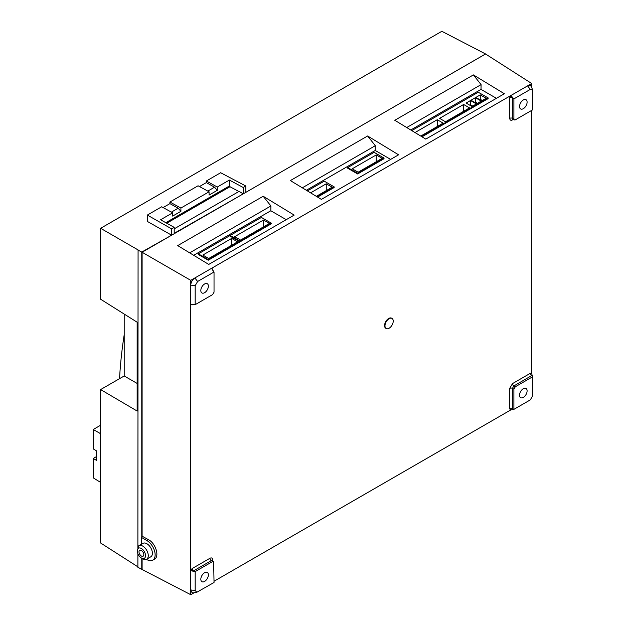 <?xml version="1.0" encoding="UTF-8"?>
<svg xmlns="http://www.w3.org/2000/svg" width="626" height="626" viewBox="0 0 626 626"><rect width="100%" height="100%" fill="white"/><g stroke="black" fill="none" stroke-linecap="round" stroke-linejoin="round"><path stroke-width="0.94" d="M212.128 560.653L211.283 560.63L193.426 570.943A1.941 1.119 60 0 1 192.088 568.588L190.75 570.599L190.75 280.338L510.808 95.551L509.736 97.719L509.736 118.337A1.941 1.119 0 0 1 512.451 118.322L512.89 119.034M195.179 285.706L190.75 285.096C191 282.068 192.37 279.689 194.866 277.96L197.613 281.489L195.179 285.706L195.179 304.666L190.75 304.439L192.088 304.909A1.941 1.119 60 0 1 192.198 304.353M530.551 85.637L527.562 85.879L530.308 89.408L513.891 98.885L510.816 95.551L531.685 83.501L531.685 87.429M212.691 270.229L212.691 269.211L211.619 268.288L214.029 272.013L214.029 292.193L212.66 294.572L195.179 304.666M214.029 581.257L510.808 409.913L509.736 408.989L509.736 388.363A1.941 1.119 180 0 1 512.451 388.347L512.389 409.576L513.891 409.365L530.308 399.881L532.749 395.663L532.749 376.711L532.178 375.303L513.821 385.968L512.451 388.347L513.891 389.176L513.891 409.365M531.685 110.387L531.685 373.761L530.347 373.292A1.941 1.119 -120 0 0 531.685 375.655M391.806 318.321A5.83 3.365 120 0 0 391.602 318.188A5.83 3.365 120 0 0 388.691 318.477A5.83 3.365 120 0 0 384.88 323.619A5.83 3.365 120 0 0 385.78 328.282A5.83 3.365 120 0 0 385.992 328.392M190.75 280.338L142.11 252.255L142.11 536.983L142.094 252.247L485.526 53.985L531.685 83.501M142.11 558.423L142.11 569.488L142.094 558.415M171.399 212.112L178.152 208.215L180.906 211.33L172.659 216.087L172.659 212.809L161.672 206.791L147.329 215.07L171.626 228.85L174.2 227.363L174.2 233.709L243.248 193.849L243.248 187.503L245.815 186.016L245.815 192.362L485.549 54M171.626 228.85L171.626 235.196L141.758 252.051L141.758 537.186M142.133 569.496L190.75 594.7L194.146 592.736M243.248 193.849L174.2 233.326M174.2 228.85L239.093 191.384L242.904 193.661M124.198 314.064L124.198 375.968L100.622 389.575L137.141 411.039L137.141 322.21L100.622 299.228L100.622 228.302L441.839 31.3L485.549 53.953M142.094 569.519L137.884 567.297L137.884 553.689M137.884 547.875L138.08 249.93L100.622 228.302M238.882 191.501L229.992 186.72L166.766 223.224M100.622 389.575L100.622 543L137.884 566.827M263.202 196.259L177.729 245.611L208.724 264.422L294.173 215.094L263.202 196.259L270.894 205.962L189.67 252.857M367.611 135.983L290.378 180.57L321.373 199.389L398.582 154.81L367.611 135.983L375.303 145.686L302.319 187.816M473.397 74.909L394.787 120.286L425.782 139.105L504.36 93.736L473.397 74.909L481.081 84.612L406.728 127.54M190.75 594.7L190.75 570.599L195.179 571.601L195.179 590.561L196.814 592.259L214.029 582.485L213.654 561.428L212.66 561.514L195.179 571.601M146.414 559.323L146.899 559.605A11.659 6.729 60 0 0 152.728 560.176A11.659 6.729 60 0 0 154.512 550.841A11.659 6.729 60 0 0 146.899 540.567L148.456 539.667L142.814 536.576L141.406 537.39L141.406 544.284M148.456 539.667C155.686 543.258 159.786 556.631 154.434 559.198L152.728 560.176M192.033 592.65L190.75 589.942L195.179 590.561M286.238 219.671L270.815 210.766L270.894 205.962M193.684 255.298L270.815 210.766M271.301 223.811L240.11 241.816L230.219 236.104L230.219 235.439L261.41 217.433L271.301 223.146L271.301 223.811M239.429 242.215L208.239 260.22L198.348 254.508L198.348 253.843L229.539 235.838L239.429 241.55L239.429 242.215M390.647 159.387L375.224 150.483L375.303 145.686M306.341 190.257L375.224 150.483M357.642 173.965L347.751 168.253L347.751 167.58L374.129 152.345L384.02 158.057L384.02 158.73L357.642 173.965L357.642 173.285L384.02 158.057M317.03 196.744L334.151 186.861L334.151 187.526L317.585 197.088M496.434 98.313L481.011 89.408L481.081 84.612M410.75 129.981L481.011 89.408M421.431 136.46L488.155 97.938L488.155 98.611L422.002 136.804M141.758 569.3L141.758 558.22M147.329 215.07L147.329 221.416L171.626 235.196M137.884 250.048L141.758 252.051M124.198 375.968L137.141 383.433M100.622 482.419L93.251 477.865L93.251 458.435L96.631 460.454L96.631 450.931L93.251 448.912L93.251 429.483L100.622 433.732M100.622 425.226L93.251 429.483M93.251 458.435L95.661 457.043L96.631 457.598M124.198 334.777A384.309 221.878 120 0 0 119.55 378.652M207.801 191.094L214.561 187.197L206.322 182.604L206.322 181.016L217.308 187.025L217.308 190.312L209.068 195.069L209.068 191.791L180.906 208.043L180.906 211.33M199.483 186.548L206.322 182.604M178.152 208.215L169.912 203.622L169.912 202.034L180.906 208.043M163.081 207.566L169.912 203.622M209.068 191.791L198.074 185.773L169.912 202.034M214.561 187.197L217.308 190.312M245.815 186.016L220.657 172.737L206.322 181.016M243.248 187.503L229.39 180.053L217.308 187.025M172.659 212.809L160.577 219.781L174.2 227.363M165.804 222.692L229.39 185.985L229.39 180.053M229.992 186.72L229.39 185.985M532.749 376.711L515.268 386.798L513.891 389.176M512.389 409.576L510.816 409.913M531.685 373.761L532.178 375.303M509.736 388.363L512.483 383.605A1.941 1.119 -120 0 0 513.821 385.968L515.268 386.798M523.328 388.676A5.344 3.083 120 0 0 519.838 393.386A5.344 3.083 120 0 0 520.652 397.666A5.344 3.083 120 0 0 525.996 394.583A5.344 3.083 120 0 0 525.996 388.41A5.344 3.083 120 0 0 523.328 388.676M513.891 98.885L513.891 119.073L514.322 119.973L515.268 119.863L532.749 109.769L532.749 90.817L532.601 89.98L530.308 89.408M512.733 119.159A1.941 1.119 -120 0 0 512.483 119.926C510.816 120.693 509.9 120.169 509.736 118.337M523.328 99.957A5.344 3.083 120 0 0 519.838 104.667A5.344 3.083 120 0 0 520.652 108.947A5.344 3.083 120 0 0 525.996 105.864A5.344 3.083 120 0 0 525.996 99.698A5.344 3.083 120 0 0 523.328 99.957M527.562 85.879L530.566 85.652L531.451 86.795M212.151 560.458A1.941 1.119 180 0 1 212.691 559.863L212.691 560.818M212.66 561.514L211.283 560.63A1.941 1.119 60 0 1 209.945 558.275C211.611 557.508 212.527 558.032 212.691 559.863M204.6 572.688A5.344 3.083 120 0 0 201.11 577.399A5.344 3.083 120 0 0 201.932 581.679A5.344 3.083 120 0 0 207.269 578.596A5.344 3.083 120 0 0 207.269 572.422A5.344 3.083 120 0 0 204.6 572.688M193.481 592.853L192.049 592.658L190.75 589.942M214.029 272.013L197.613 281.489M204.6 283.977A5.344 3.083 120 0 0 201.11 288.68A5.344 3.083 120 0 0 201.932 292.96A5.344 3.083 120 0 0 207.269 289.877A5.344 3.083 120 0 0 207.269 283.711A5.344 3.083 120 0 0 204.6 283.977M190.75 285.096C191.008 282.076 192.385 279.697 194.866 277.96M139.003 551.866A3.404 1.964 60 0 1 139.708 550.309A3.404 1.964 60 0 1 143.104 552.273A3.404 1.964 60 0 1 143.104 556.201A3.404 1.964 60 0 1 140.482 555.293A3.404 1.964 60 0 1 139.003 551.866M137.282 550.88A5.83 3.365 -120 0 0 141.406 558.016A5.83 3.365 -120 0 0 145.529 555.638A5.83 3.365 -120 0 0 141.406 548.501A5.83 3.365 -120 0 0 137.282 550.88L138.659 545.888A7.77 4.484 60 0 1 138.894 545.731A7.77 4.484 60 0 1 146.664 550.223A7.77 4.484 60 0 1 146.664 559.19A7.77 4.484 60 0 1 142.783 558.807L141.406 558.016M142.783 543.509A7.77 4.484 60 0 1 143.018 543.352A7.77 4.484 60 0 1 150.788 547.844A7.77 4.484 60 0 1 150.788 556.811L146.664 559.19M146.899 540.567L141.406 537.39M389.106 318.72A5.83 3.365 120 0 0 385.295 323.853A5.83 3.365 120 0 0 386.187 328.525A5.83 3.365 120 0 0 392.017 325.16A5.83 3.365 120 0 0 392.017 318.431A5.83 3.365 120 0 0 389.106 318.72M208.239 260.22L208.239 259.555L239.429 241.55M208.239 259.555L198.348 253.843M231.667 238.412L202.816 255.072L208.724 258.483L237.575 241.824L231.667 238.412L231.667 245.235M240.11 241.816L240.11 241.151L271.301 223.146M240.11 241.151L230.219 235.439M263.538 220.016L234.687 236.667L240.595 240.079L269.446 223.427L263.538 220.016L263.538 226.831M334.151 186.861L324.26 181.149L307.382 190.891M316.357 196.337L332.156 187.213L326.256 183.801L326.256 190.625M310.598 192.839L326.256 183.801M357.642 173.285L347.751 167.58M376.257 154.927L352.219 168.809L358.127 172.22L382.165 158.339L376.257 154.927L376.257 161.751M488.155 97.938L478.264 92.225L411.783 130.607M420.758 136.053L443.161 123.119L437.253 119.707L437.253 126.53M414.999 132.555L437.253 119.707M439.593 118.361L445.501 121.773L469.539 107.891L463.631 104.479L439.593 118.361M475.862 97.421L481.77 100.833L486.167 98.298L480.259 94.886L475.862 97.421M470.987 100.238L476.887 103.65L481.284 101.107L475.377 97.703L470.987 100.238M466.104 103.055L472.012 106.467L476.409 103.924L470.502 100.512L466.104 103.055M463.631 111.303L463.631 104.479M480.259 99.957L480.259 94.886M475.377 102.774L475.377 97.703M470.502 105.591L470.502 100.512M470.642 105.669L471.394 105.238L472.497 106.185M471.738 106.303L472.497 105.872M475.517 102.852L476.206 102.461L477.302 103.407M476.613 103.493L477.302 103.094M480.392 100.043L481.011 99.683L482.114 100.637M481.496 100.676L482.114 100.316M96.341 457.434L96.341 450.767M513.312 119.449L512.483 119.926M192.964 304.4L192.088 304.909M192.088 568.588L209.945 558.275M512.483 383.605L530.347 373.292M509.736 408.989A1.941 1.119 180 0 1 512.451 408.966M512.389 97.022L512.451 118.322L513.891 119.073M512.451 97.695A1.941 1.119 0 0 0 509.736 97.719M193.426 570.943L192.816 571.233M212.691 269.211A1.941 1.119 0 0 0 212.269 269.587M512.89 119.23L514.337 119.981M532.609 89.972L531.458 86.818M212.292 560.56L213.669 561.436M196.814 592.274L193.512 592.845M143.018 543.352L138.894 545.731M385.78 328.282L386.187 328.525M391.602 318.188L392.017 318.431"/></g></svg>
